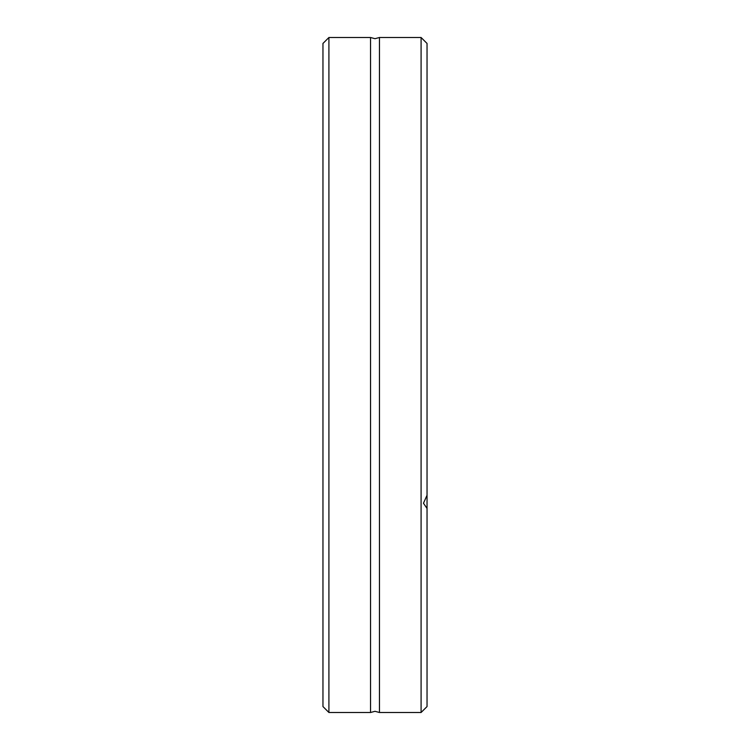 <?xml version="1.0" encoding="UTF-8"?>
<svg xmlns="http://www.w3.org/2000/svg" width="750" height="750" viewBox="0 0 750 750"><rect width="100%" height="100%" fill="white"/><g stroke="black" fill="none" stroke-linecap="round" stroke-linejoin="round"><path stroke-width="1.12" d="M379.453 375L379.453 712.5L375 711.309L370.547 712.5L370.547 37.5L375 38.691L379.453 37.5L379.453 375M328.912 37.5L322.959 43.444L322.959 706.556L328.912 712.5L328.912 37.5L370.547 37.5M421.088 712.5L421.088 37.5L427.041 43.444L427.041 706.556L421.088 712.5L379.453 712.5M427.041 508.444L423.469 503.241L427.041 495.253M370.547 712.5L328.912 712.5M421.088 37.5L379.453 37.5"/></g></svg>
